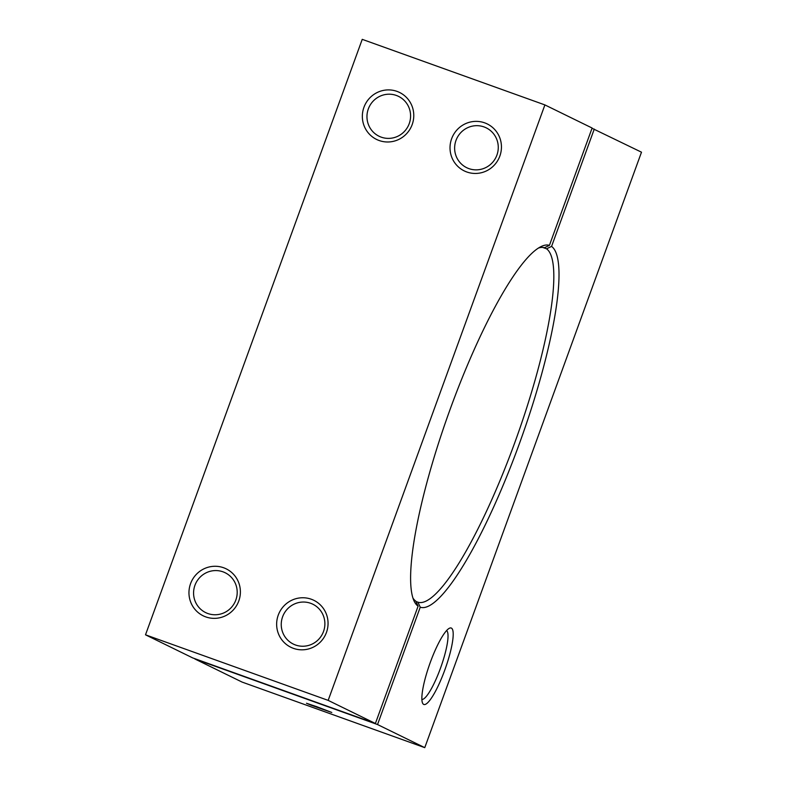 <?xml version="1.0" encoding="UTF-8"?>
<svg xmlns="http://www.w3.org/2000/svg" width="787" height="787" viewBox="0 0 787 787"><rect width="100%" height="100%" fill="white"/><g stroke="black" fill="none" stroke-linecap="round" stroke-linejoin="round"><path stroke-width="1.18" d="M466.799 171.979A26.148 25.607 116.1 0 1 451.62 138.758A26.148 25.607 116.1 0 1 484.674 122.851A26.148 25.607 116.1 0 1 499.843 156.072A26.148 25.607 116.1 0 1 466.799 171.979M484.035 126.923A22.184 21.731 -63.9 0 0 456.43 139.309A22.184 21.731 -63.9 0 0 468.865 168.605A22.184 21.731 -63.9 0 0 496.469 156.229A22.184 21.731 -63.9 0 0 484.035 126.923M379.118 140.509A26.148 25.607 116.1 0 1 363.948 107.288A26.148 25.607 116.1 0 1 397.002 91.381A26.148 25.607 116.1 0 1 412.172 124.602A26.148 25.607 116.1 0 1 379.118 140.509M396.363 95.453A22.184 21.731 -63.9 0 0 368.759 107.839A22.184 21.731 -63.9 0 0 381.183 137.135A22.184 21.731 -63.9 0 0 408.787 124.759A22.184 21.731 -63.9 0 0 396.363 95.453M205.732 616.88A26.148 25.607 116.1 0 1 190.562 583.659A26.148 25.607 116.1 0 1 223.616 567.752A26.148 25.607 116.1 0 1 238.786 600.973A26.148 25.607 116.1 0 1 205.732 616.88M222.977 571.824A22.184 21.731 -63.9 0 0 195.373 584.21A22.184 21.731 -63.9 0 0 207.807 613.506A22.184 21.731 -63.9 0 0 235.402 601.13A22.184 21.731 -63.9 0 0 222.977 571.824M293.413 648.35A26.148 25.607 116.1 0 1 278.244 615.139A26.148 25.607 116.1 0 1 311.288 599.232A26.148 25.607 116.1 0 1 326.457 632.443A26.148 25.607 116.1 0 1 293.413 648.35M310.649 603.295A22.184 21.731 -63.9 0 0 283.045 615.68A22.184 21.731 -63.9 0 0 295.479 644.986A22.184 21.731 -63.9 0 0 323.083 632.6A22.184 21.731 -63.9 0 0 310.649 603.295M412.9 597.982A188.172 37.619 109.7 0 0 415.792 601.14L418.094 606.177A192.126 38.406 -70.3 0 1 413.913 600.668A192.126 38.406 -70.3 0 1 450.134 409.299A192.126 38.406 -70.3 0 1 541.003 246.606A192.126 38.406 -70.3 0 1 549.424 245.347L592.119 128.025L544.899 104.917L328.169 700.381L145.506 634.814L192.726 657.922L375.389 723.489L418.094 606.177M544.899 104.917L362.236 39.35L145.506 634.814M328.169 700.381L375.389 723.489M549.424 245.347L544.417 247.757A188.172 37.619 109.7 0 0 538.515 248.033M430.214 662.624A40.609 8.116 -70.3 0 1 449.416 628.242A40.609 8.116 -70.3 0 1 444.871 669.806A40.609 8.116 -70.3 0 1 422.55 703.066A40.609 8.116 -70.3 0 1 430.214 662.624M421.871 699.476A36.645 7.329 109.7 0 0 440.504 668.143A36.645 7.329 109.7 0 0 446.603 630.584M316.689 706.677L306.468 703.253L311.042 705.162L331.78 712.471L316.689 706.677M417.936 602.193A188.172 37.619 109.7 0 0 515.16 441.605A188.172 37.619 109.7 0 0 546.562 248.81L551.569 246.4A192.126 38.406 -70.3 0 1 519.528 443.268A192.126 38.406 -70.3 0 1 420.238 607.22L417.936 602.193L415.949 601.475M420.238 607.22L377.534 724.542L194.881 658.975L242.101 682.083L424.764 747.65L641.494 152.186L592.031 128.271M377.534 724.542L424.764 747.65M546.562 248.81L542.755 247.443M594.274 129.078L551.569 246.4"/></g></svg>
